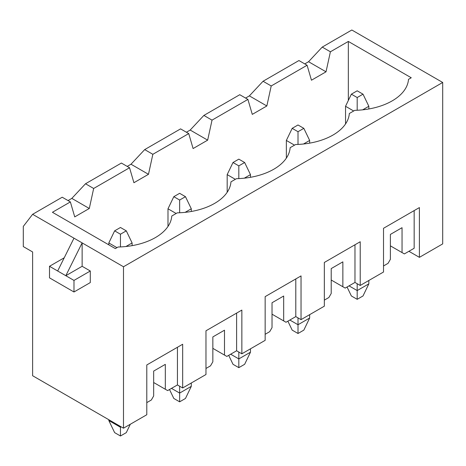 <?xml version="1.0" encoding="UTF-8"?>
<svg xmlns="http://www.w3.org/2000/svg" width="466" height="466" viewBox="0 0 466 466"><rect width="100%" height="100%" fill="white"/><g stroke="black" fill="none" stroke-linecap="round" stroke-linejoin="round"><path stroke-width="0.7" d="M351.83 30.005L442.7 82.47L442.7 243.899L419.4 257.349L419.4 207.574L383.518 228.293L383.518 272.01L360.218 285.466L360.218 241.743L324.336 262.463L324.336 306.179L301.036 319.635L301.036 275.913L265.154 296.626L265.154 340.349L241.854 353.799L241.854 310.082L205.972 330.796L205.972 374.518L182.672 387.968L182.672 344.252L146.79 364.965L146.79 414.74L123.49 428.19L32.62 375.73L32.62 251.966L23.3 246.584L23.3 226.406L32.62 214.302L62.211 197.217L70.366 201.924L74.735 216.888L89.297 208.483L93.666 188.474L85.511 183.761L121.393 163.048L129.548 167.754L133.917 182.719L148.479 174.313L152.848 154.304L144.693 149.598L180.575 128.878L188.73 133.585L193.099 148.555L207.661 140.144L212.03 120.135L203.875 115.428L239.757 94.709L247.912 99.421L252.281 114.386L266.843 105.974L271.212 85.965L263.057 81.259L298.939 60.539L307.094 65.252L311.463 80.216L326.025 71.811L330.394 51.796L322.239 47.089L351.83 30.005M307.094 65.252L271.212 85.965M247.912 99.421L212.03 120.135M188.73 133.585L152.848 154.304M129.548 167.754L93.666 188.474M70.366 201.924L52.425 212.28L115.335 248.605L118.079 247.021A56.019 32.34 0 0 0 171.773 216.02L177.261 212.851A56.019 32.34 0 0 0 230.955 181.851L236.443 178.682A56.019 32.34 0 0 0 290.137 147.681L295.625 144.512A56.019 32.34 0 0 0 349.319 113.512L354.807 110.343A56.019 32.34 0 0 0 408.501 79.348L411.245 77.764L348.335 41.439L330.394 51.796M348.335 100.47L348.335 41.439M245.582 98.076L249.368 95.885L263.057 81.259M304.764 63.906L308.55 61.722L322.239 47.089M186.4 132.245L190.186 130.055L203.875 115.428M127.218 166.409L131.004 164.224L144.693 149.598M68.036 200.578L71.822 198.394L85.511 183.761M32.62 214.302L123.49 266.762L442.7 82.47M153.663 382.522L165.314 389.25L165.314 364.36L153.663 371.087L153.663 395.972L151.334 400.009L146.79 402.63M123.49 266.762L123.49 428.19M408.915 251.296L419.4 257.349M49.507 266.29L65.823 275.709L82.133 242.885L82.133 266.296L90.293 271.002L90.293 282.577L73.983 291.99L49.507 277.858L49.507 266.29L64.232 257.785M390.392 245.85L404.372 253.918L414.158 248.267L414.158 210.603L383.518 228.293M383.518 265.958L388.062 263.337L390.392 259.3L390.392 234.415L402.042 227.688L402.042 252.572M331.21 280.014L345.19 288.087L354.976 282.437L360.218 285.466M324.336 300.127L328.88 297.506L331.21 293.469L331.21 268.579L342.86 261.857L342.86 286.741M272.028 314.183L286.007 322.256L295.793 316.606L301.036 319.635M265.154 334.297L269.697 331.67L272.028 327.639L272.028 302.749L283.678 296.021L283.678 320.911M212.845 348.352L226.826 356.426L236.612 350.776L241.854 353.799M205.972 368.466L210.516 365.839L212.845 361.802L212.845 336.918L224.495 330.19L224.495 355.08M165.314 389.25L167.644 390.59L177.43 384.945L182.672 387.968M419.4 207.574L414.158 210.603M182.672 344.252L177.43 347.275L177.43 384.945M177.43 347.275L146.79 364.965M89.297 208.483L71.822 198.394M241.854 310.082L236.612 313.105L236.612 350.776M236.612 313.105L205.972 330.796M148.479 174.313L131.004 164.224M301.036 275.913L295.793 278.942L295.793 316.606M295.793 278.942L265.154 296.626M207.661 140.144L190.186 130.055M360.218 241.743L354.976 244.772L354.976 282.437M354.976 244.772L324.336 262.463M266.843 105.974L249.368 95.885M326.025 71.811L308.55 61.722M57.668 271.002L73.978 238.178M90.293 271.002L73.983 280.421L65.823 275.709L82.133 266.296M73.983 280.421L73.983 291.99M125.954 246.508L132.111 242.955L132.111 245.646M116.966 247.662L108.811 242.955L108.811 244.836M108.811 419.715L108.811 420.524L120.461 427.252L121.16 426.844M120.461 426.442L120.461 435.995L114.636 432.629L108.811 420.524M120.461 234.212L126.286 230.845L120.461 227.484L114.636 230.845L120.461 234.212L120.461 246.933M130.317 424.246L126.286 432.629L120.461 435.995M114.636 230.845L108.811 242.955M132.111 242.955L126.286 230.845M362.682 109.836L368.839 106.277L368.839 108.968M368.839 280.485L368.839 283.852L363.014 295.957L357.189 299.323L351.364 295.957L347.059 287.009M353.694 110.99L345.539 106.277L345.539 123.944M357.189 283.712L357.189 290.574L368.839 283.852M349.034 285.868L357.189 290.574L357.189 299.323M357.189 97.534L363.014 94.173L357.189 90.812L351.364 94.173L357.189 97.534L357.189 110.261M351.364 94.173L345.539 106.277M368.839 106.277L363.014 94.173M303.5 144.006L309.657 140.447L309.657 143.138M309.657 314.655L309.657 318.022L303.832 330.126L298.007 333.487L292.182 330.126L287.877 321.179M294.512 145.159L286.357 140.447L286.357 158.114M298.007 317.882L298.007 324.744L309.657 318.022M289.852 320.037L298.007 324.744L298.007 333.487M298.007 131.703L303.832 128.342L298.007 124.975L292.182 128.342L298.007 131.703L298.007 144.425M292.182 128.342L286.357 140.447M309.657 140.447L303.832 128.342M185.136 212.339L191.293 208.785L191.293 211.477M191.293 382.994L191.293 386.355L185.468 398.465L179.643 401.826L173.818 398.465L169.513 389.512M176.148 213.492L167.993 208.785L167.993 226.447M179.643 386.221L179.643 393.083L191.293 386.355M171.488 388.376L179.643 393.083L179.643 401.826M179.643 200.042L185.468 196.675L179.643 193.314L173.818 196.675L179.643 200.042L179.643 212.764M173.818 196.675L167.993 208.785M191.293 208.785L185.468 196.675M244.318 178.175L250.475 174.616L250.475 177.307M250.475 348.824L250.475 352.185L244.65 364.296L238.825 367.657L233 364.296L228.695 355.342M235.33 179.323L227.175 174.616L227.175 192.283M238.825 352.051L238.825 358.913L250.475 352.185M230.67 354.207L238.825 358.913L238.825 367.657M238.825 165.873L244.65 162.512L238.825 159.145L233 162.512L238.825 165.873L238.825 178.595M233 162.512L227.175 174.616M250.475 174.616L244.65 162.512"/></g></svg>
